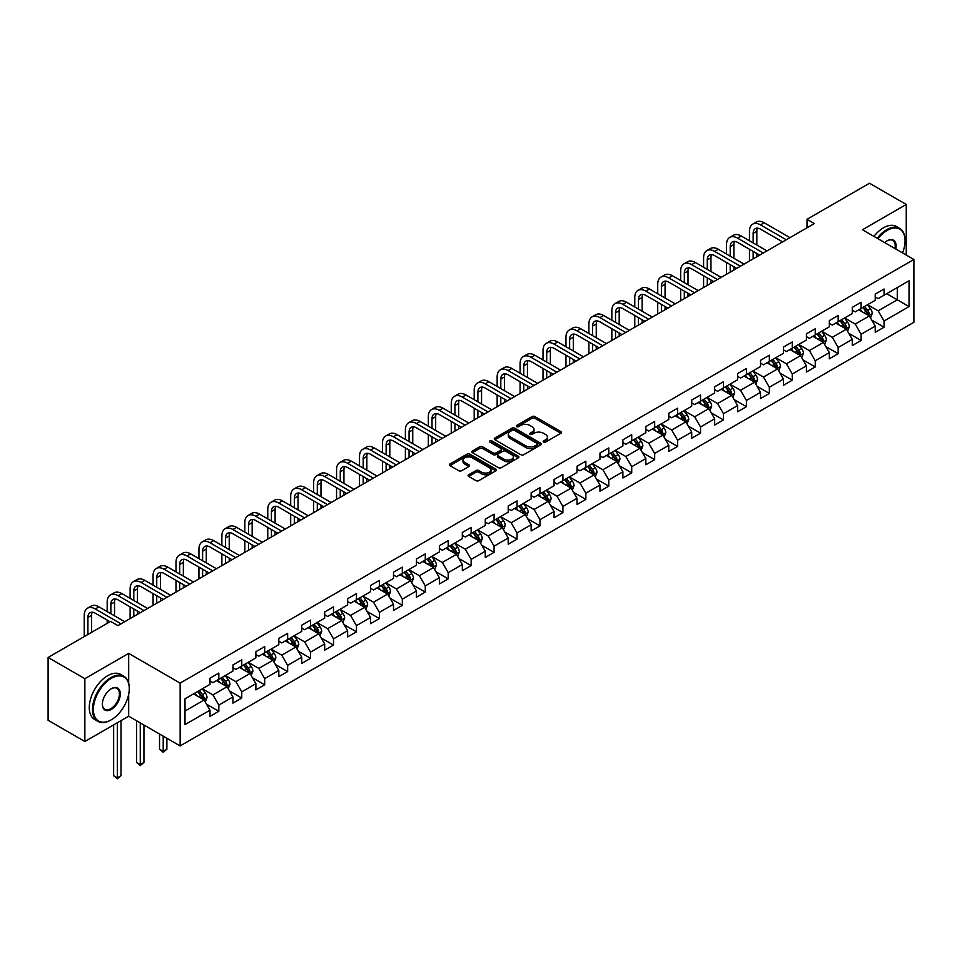 <?xml version="1.0" encoding="UTF-8"?>
<svg xmlns="http://www.w3.org/2000/svg" width="962" height="962" viewBox="0 0 962 962"><rect width="100%" height="100%" fill="white"/><g stroke="black" fill="none" stroke-linecap="round" stroke-linejoin="round"><path stroke-width="1.44" d="M543.53 442.111A1.431 0.83 0 0 0 545.55 442.111L560.894 433.249A2.044 1.178 0 0 0 561.495 432.419A2.044 1.178 0 0 0 560.894 431.589L534.908 416.582A2.044 1.178 0 0 0 532.022 416.582L516.69 425.445A1.431 0.83 0 0 0 516.269 426.022A1.431 0.83 0 0 0 516.69 426.611A1.431 0.83 0 0 0 518.71 426.611L520.695 425.457A6.53 3.776 0 0 1 529.93 425.457L532.094 426.707A6.53 3.776 0 0 1 534.006 429.377A6.53 3.776 0 0 1 532.094 432.046L530.11 433.189A1.431 0.83 0 0 0 529.689 433.778A1.431 0.83 0 0 0 530.11 434.355A1.431 0.83 0 0 0 532.13 434.355L534.114 433.213A6.53 3.776 0 0 1 543.35 433.213L545.514 434.463A6.53 3.776 0 0 1 547.438 437.133A6.53 3.776 0 0 1 545.514 439.79L543.53 440.945A1.431 0.83 0 0 0 543.121 441.522A1.431 0.83 0 0 0 543.53 442.111L543.53 440.945M468.662 474.747A2.044 1.178 0 0 0 468.061 475.589A2.044 1.178 0 0 0 468.662 476.418L475.95 480.627A2.044 1.178 0 0 0 478.835 480.627L495.875 470.791A2.044 1.178 0 0 0 496.464 469.961A2.044 1.178 0 0 0 495.875 469.131L469.889 454.124A2.044 1.178 0 0 0 467.003 454.124L449.975 463.961A2.044 1.178 0 0 0 449.374 464.79A2.044 1.178 0 0 0 449.975 465.632L458.778 470.707A2.044 1.178 0 0 0 461.664 470.707L468.951 466.498A2.044 1.178 0 0 0 469.552 465.668A2.044 1.178 0 0 0 468.951 464.838L464.586 462.313A5.459 3.151 0 0 1 462.987 460.089A5.459 3.151 0 0 1 466.354 457.178A5.459 3.151 0 0 1 472.306 457.852L489.405 467.736A5.459 3.151 0 0 1 491.005 469.961A5.459 3.151 0 0 1 487.638 472.871A5.459 3.151 0 0 1 481.685 472.186L478.835 470.538A2.044 1.178 0 0 0 475.95 470.538L468.662 474.747L468.662 476.418L475.95 472.246L475.95 470.538M128.68 653.39L84.86 678.691L48.1 657.467L48.1 720.285L84.86 741.51L128.68 716.209L180.147 745.923L180.147 683.104L128.68 653.39L128.68 683.212M906.252 255.062L906.252 204.461L862.433 229.762L913.9 259.475L180.147 683.104M906.252 204.461L869.492 183.237L806.998 219.312L806.998 227.802M48.1 657.467L110.594 621.38L117.941 625.625L814.345 223.557L806.998 219.312M520.839 454.713A2.044 1.178 0 0 0 523.725 454.713L540.752 444.877A2.044 1.178 0 0 0 541.353 444.047A2.044 1.178 0 0 0 540.752 443.205L514.778 428.21A2.044 1.178 0 0 0 511.892 428.21L494.853 438.047A2.044 1.178 0 0 0 494.264 438.876A2.044 1.178 0 0 0 494.853 439.706L520.839 454.713M490.452 442.412A1.431 0.83 0 0 1 491.895 442.616L491.895 440.921L518.314 456.168A2.044 1.178 0 0 1 518.915 456.998A2.044 1.178 0 0 1 518.314 457.84L501.286 467.664A2.044 1.178 0 0 1 498.4 467.664L472.414 452.669L472.414 450.998A2.044 1.178 0 0 0 471.813 451.839A2.044 1.178 0 0 0 472.414 452.669M472.414 450.998L479.701 446.789A2.044 1.178 0 0 1 482.587 446.789L493.121 452.874A2.044 1.178 0 0 0 496.019 452.874L500.853 450.084A2.044 1.178 0 0 0 501.442 449.254A2.044 1.178 0 0 0 500.853 448.424L489.874 442.087A1.431 0.83 0 0 1 489.466 441.498A1.431 0.83 0 0 1 490.343 440.74A1.431 0.83 0 0 1 491.895 440.921M180.147 745.923L913.9 322.294L913.9 259.475M206.541 704.196L218.819 711.291L218.819 705.086L232.936 696.945L232.936 703.138L241.763 698.039L241.763 691.846L255.88 683.693L255.88 689.898L264.694 684.8L264.694 678.607L278.812 670.454L278.812 676.647L287.638 671.56L287.638 665.355L301.755 657.214L301.755 663.407L310.57 658.309L310.57 652.116L324.687 643.963L324.687 650.168L333.513 645.069L333.513 638.876L347.631 630.723L347.631 636.916L356.457 631.83L356.457 625.625L370.574 617.472L370.574 623.677L379.389 618.578L379.389 612.385L393.506 604.232L393.506 610.437L402.332 605.338L402.332 599.146L416.45 590.993L416.45 597.186L425.264 592.099L425.264 585.894L439.381 577.741L439.381 583.946L448.208 578.847L448.208 572.655L462.325 564.502L462.325 570.694L471.152 565.608L471.152 559.403L485.269 551.262L485.269 557.455L494.083 552.368L494.083 546.163L508.201 538.011L508.201 544.215L517.027 539.117L517.027 532.924L531.144 524.771L531.144 530.964L539.971 525.877L539.971 519.672L554.076 511.531L554.076 517.724L562.902 512.626L562.902 506.433L577.02 498.28L577.02 504.485L585.846 499.386L585.846 493.193L599.963 485.04L599.963 491.233L608.778 486.147L608.778 479.942L622.895 471.801L622.895 477.994L631.721 472.895L631.721 466.702L645.839 458.549L645.839 464.754L654.665 459.656L654.665 453.463L668.77 445.31L668.77 451.503L677.597 446.416L677.597 440.211L691.714 432.07L691.714 438.263L700.54 433.165L700.54 426.972L714.658 418.819L714.658 425.024L723.472 419.925L723.472 413.732L737.589 405.579L737.589 411.772L746.416 406.685L746.416 400.481L760.533 392.34L760.533 398.533L769.359 393.434L769.359 387.241L783.477 379.088L783.477 385.293L792.291 380.194L792.291 374.002L806.409 365.849L806.409 372.041L815.235 366.955L815.235 360.75L829.352 352.609L829.352 358.802L838.167 353.703L838.167 347.51L852.284 339.358L852.284 345.562L861.11 340.464L861.11 334.271L875.228 326.118L875.228 332.311L884.054 327.224L884.054 321.019L909.042 306.589L909.042 280.784L897.281 287.578L897.281 299.795L909.042 306.589M218.819 711.291L209.993 716.377L209.993 710.184L185.005 724.614L185.005 698.809L209.993 684.379L209.993 678.174L218.819 673.087L218.819 679.28L232.936 671.127L232.936 664.934L241.763 659.836L241.763 666.041L255.88 657.888L255.88 651.695L264.694 646.596L264.694 652.789L278.812 644.648L278.812 638.443L287.638 633.357L287.638 639.55L301.755 631.397L301.755 625.204L310.57 620.105L310.57 626.31L324.687 618.157L324.687 611.964L333.513 606.866L333.513 613.059L347.631 604.918L347.631 598.713L356.457 593.626L356.457 599.819L370.574 591.666L370.574 585.473L379.389 580.375L379.389 586.579L393.506 578.427L393.506 572.234L402.332 567.135L402.332 573.328L416.45 565.187L416.45 558.982L425.264 553.896L425.264 560.088L439.381 551.935L439.381 545.743L448.208 540.644L448.208 546.849L462.325 538.696L462.325 532.491L471.152 527.404L471.152 533.597L485.269 525.444L485.269 519.252L494.083 514.165L494.083 520.358L508.201 512.205L508.201 506.012L517.027 500.913L517.027 507.118L531.144 498.965L531.144 492.76L539.971 487.674L539.971 493.867L554.076 485.714L554.076 479.521L562.902 474.422L562.902 480.627L577.02 472.474L577.02 466.281L585.846 461.183L585.846 467.388L599.963 459.235L599.963 453.03L608.778 447.943L608.778 454.136L622.895 445.983L622.895 439.79L631.721 434.692L631.721 440.897L645.839 432.744L645.839 426.551L654.665 421.452L654.665 427.645L668.77 419.504L668.77 413.299L677.597 408.213L677.597 414.406L691.714 406.253L691.714 400.06L700.54 394.961L700.54 401.166L714.658 393.013L714.658 386.82L723.472 381.722L723.472 387.914L737.589 379.774L737.589 373.569L746.416 368.482L746.416 374.675L760.533 366.522L760.533 360.329L769.359 355.231L769.359 361.435L783.477 353.282L783.477 347.09L792.291 341.991L792.291 348.184L806.409 340.043L806.409 333.838L815.235 328.751L815.235 334.944L829.352 326.791L829.352 320.599L838.167 315.5L838.167 321.705L852.284 313.552L852.284 307.359L861.11 302.26L861.11 308.453L875.228 300.312L875.228 294.107L884.054 289.021L884.054 295.214L909.042 280.784M216.462 680.639L227.056 686.748L212.939 694.901L202.345 688.792M209.993 680.976L212.939 682.671L218.819 679.28M212.939 694.901L218.819 705.086M227.056 686.748L232.936 696.945M239.406 667.4L249.988 673.508L235.87 681.661L225.288 675.54M232.936 667.736L235.87 669.432L241.763 666.041M235.87 681.661L241.763 691.846M249.988 673.508L255.88 683.693M262.349 654.148L272.931 660.269L258.814 668.41L248.232 662.301M255.88 654.497L258.814 656.192L264.694 652.789M258.814 668.41L264.694 678.607M272.931 660.269L278.812 670.454M285.281 640.908L295.875 647.017L281.758 655.17L271.164 649.061M278.812 641.245L281.758 642.941L287.638 639.55M281.758 655.17L287.638 665.355M295.875 647.017L301.755 657.214M308.225 627.669L318.807 633.778L304.689 641.931L294.107 635.81M301.755 628.006L304.689 629.701L310.57 626.31M304.689 641.931L310.57 652.116M318.807 633.778L324.687 643.963M331.156 614.417L341.75 620.538L327.633 628.679L317.039 622.57M324.687 614.766L327.633 616.462L333.513 613.059M327.633 628.679L333.513 638.876M341.75 620.538L347.631 630.723M354.1 601.178L364.682 607.287L350.577 615.439L339.983 609.331M347.631 601.515L350.577 603.21L356.457 599.819M350.577 615.439L356.457 625.625M364.682 607.287L370.574 617.472M377.044 587.938L387.626 594.047L373.509 602.2L362.927 596.079M370.574 588.275L373.509 589.971L379.389 586.579M373.509 602.2L379.389 612.385M387.626 594.047L393.506 604.232M399.976 574.687L410.57 580.808L396.452 588.948L385.858 582.84M393.506 575.023L396.452 576.731L402.332 573.328M396.452 588.948L402.332 599.146M410.57 580.808L416.45 590.993M422.919 561.447L433.501 567.556L419.384 575.709L408.802 569.6M416.45 561.784L419.384 563.479L425.264 560.088M419.384 575.709L425.264 585.894M433.501 567.556L439.381 577.741M445.851 548.208L456.445 554.316L442.328 562.469L431.746 556.349M439.381 548.544L442.328 550.24L448.208 546.849M442.328 562.469L448.208 572.655M456.445 554.316L462.325 564.502M468.795 534.956L479.377 541.077L465.271 549.218L454.677 543.109M462.325 535.293L465.271 537L471.152 533.597M465.271 549.218L471.152 559.403M479.377 541.077L485.269 551.262M491.738 521.717L502.32 527.825L488.203 535.978L477.621 529.87M485.269 522.053L488.203 523.749L494.083 520.358M488.203 535.978L494.083 546.163M502.32 527.825L508.201 538.011M514.67 508.477L525.264 514.586L511.147 522.739L500.553 516.618M508.201 508.814L511.147 510.509L517.027 507.118M511.147 522.739L517.027 532.924M525.264 514.586L531.144 524.771M537.614 495.226L548.196 501.334L534.078 509.487L523.496 503.379M531.144 495.562L534.078 497.27L539.971 493.867M534.078 509.487L539.971 519.672M548.196 501.334L554.076 511.531M560.545 481.986L571.139 488.095L557.022 496.248L546.44 490.139M554.076 482.323L557.022 484.018L562.902 480.627M557.022 496.248L562.902 506.433M571.139 488.095L577.02 498.28M583.489 468.734L594.083 474.855L579.966 483.008L569.372 476.887M577.02 469.083L579.966 470.779L585.846 467.388M579.966 483.008L585.846 493.193M594.083 474.855L599.963 485.04M606.433 455.495L617.015 461.604L602.897 469.757L592.315 463.648M599.963 455.832L602.897 457.539L608.778 454.136M602.897 469.757L608.778 479.942M617.015 461.604L622.895 471.801M629.364 442.255L639.958 448.364L625.841 456.517L615.247 450.408M622.895 442.592L625.841 444.288L631.721 440.897M625.841 456.517L631.721 466.702M639.958 448.364L645.839 458.549M652.308 429.004L662.89 435.125L648.773 443.278L638.191 437.157M645.839 429.353L648.773 431.048L654.665 427.645M648.773 443.278L654.665 453.463M662.89 435.125L668.77 445.31M675.252 415.764L685.834 421.873L671.716 430.026L661.134 423.917M668.77 416.101L671.716 417.809L677.597 414.406M671.716 430.026L677.597 440.211M685.834 421.873L691.714 432.07M698.184 402.525L708.778 408.634L694.66 416.786L684.066 410.666M691.714 402.862L694.66 404.557L700.54 401.166M694.66 416.786L700.54 426.972M708.778 408.634L714.658 418.819M721.127 389.273L731.709 395.394L717.592 403.535L707.01 397.426M714.658 389.622L717.592 391.318L723.472 387.914M717.592 403.535L723.472 413.732M731.709 395.394L737.589 405.579M744.059 376.034L754.653 382.142L740.536 390.295L729.942 384.187M737.589 376.37L740.536 378.066L746.416 374.675M740.536 390.295L746.416 400.481M754.653 382.142L760.533 392.34M767.003 362.794L777.585 368.903L763.467 377.056L752.885 370.935M760.533 363.131L763.467 364.826L769.359 361.435M763.467 377.056L769.359 387.241M777.585 368.903L783.477 379.088M789.946 349.543L800.528 355.663L786.411 363.804L775.829 357.696M783.477 349.891L786.411 351.587L792.291 348.184M786.411 363.804L792.291 374.002M800.528 355.663L806.409 365.849M812.878 336.303L823.472 342.412L809.355 350.565L798.761 344.456M806.409 336.64L809.355 338.335L815.235 334.944M809.355 350.565L815.235 360.75M823.472 342.412L829.352 352.609M835.822 323.064L846.404 329.172L832.286 337.325L821.704 331.205M829.352 323.4L832.286 325.096L838.167 321.705M832.286 337.325L838.167 347.51M846.404 329.172L852.284 339.358M858.753 309.812L869.347 315.933L855.23 324.074L844.636 317.965M852.284 310.161L855.23 311.856L861.11 308.453M855.23 324.074L861.11 334.271M869.347 315.933L875.228 326.118M886.699 293.687L897.281 299.795L878.174 310.834L867.58 304.726M875.228 296.909L878.174 298.605L884.054 295.214M878.174 310.834L884.054 321.019M84.86 678.691L84.86 741.51M185.005 711.038L204.112 699.999L193.53 693.879M204.112 699.999L209.993 710.184M871.776 320.13L884.054 327.224M848.833 333.369L861.11 340.464M825.889 346.621L838.167 353.703M802.957 359.86L815.235 366.955M780.014 373.112L792.291 380.194M757.082 386.351L769.359 393.434M734.138 399.591L746.416 406.685M711.195 412.842L723.472 419.925M688.263 426.082L700.54 433.165M665.319 439.321L677.597 446.416M642.388 452.573L654.665 459.656M619.444 465.812L631.721 472.895M596.5 479.052L608.778 486.147M573.568 492.303L585.846 499.386M550.625 505.543L562.902 512.626M527.681 518.783L539.971 525.877M504.749 532.034L517.027 539.117M481.806 545.274L494.083 552.368M458.874 558.513L471.152 565.608M435.93 571.765L448.208 578.847M412.987 585.004L425.264 592.099M390.055 598.244L402.332 605.338M367.111 611.495L379.389 618.578M344.18 624.735L356.457 631.83M321.236 637.974L333.513 645.069M298.292 651.226L310.57 658.309M275.36 664.465L287.638 671.56M252.417 677.717L264.694 684.8M229.485 690.957L241.763 698.039M128.68 716.209L128.68 694.299M544.107 442.304L545.514 441.498A6.53 3.776 0 0 0 547.438 438.828L547.438 437.133M534.006 429.377L534.006 431.072A6.53 3.776 0 0 1 532.094 433.742L530.687 434.559M560.87 433.273L534.908 418.29A2.044 1.178 0 0 0 532.022 418.29L517.255 426.815M540.728 444.889L514.778 429.906A2.044 1.178 0 0 0 511.892 429.906L494.889 439.73M537.145 444.624A1.431 0.83 0 0 0 537.566 444.047A1.431 0.83 0 0 0 537.145 443.458L514.345 430.291A1.431 0.83 0 0 0 512.325 430.291L510.233 431.505A6.53 3.776 0 0 0 508.321 434.175A6.53 3.776 0 0 0 510.233 436.832L525.817 445.839A6.53 3.776 0 0 0 535.052 445.839L537.145 444.624L537.145 446.332A1.431 0.83 0 0 0 537.566 445.743L537.566 444.047M508.321 434.175L508.321 435.87A6.53 3.776 0 0 0 510.233 438.54L510.233 436.832M537.145 446.332L535.052 447.534A6.53 3.776 0 0 1 525.817 447.534L510.233 438.54M472.438 452.681L479.701 448.496L479.701 446.789M501.442 449.254L501.442 450.95A2.044 1.178 0 0 1 500.853 451.779L496.019 454.581A2.044 1.178 0 0 1 493.121 454.581L482.587 448.496A2.044 1.178 0 0 0 479.701 448.496M491.895 442.616L518.29 457.852M504.064 459.187A5.459 3.151 0 0 0 510.016 459.872A5.459 3.151 0 0 0 513.383 456.962A5.459 3.151 0 0 0 511.784 454.737L505.759 451.25A2.044 1.178 0 0 0 502.873 451.25L498.039 454.04A2.044 1.178 0 0 0 497.438 454.882A2.044 1.178 0 0 0 498.039 455.711L504.064 459.187L504.064 460.882A5.459 3.151 0 0 0 510.016 461.568A5.459 3.151 0 0 0 513.383 458.658L513.383 456.962M497.438 454.882L497.438 456.577A2.044 1.178 0 0 0 498.039 457.407L498.039 455.711M504.064 460.882L498.039 457.407M491.005 469.961L491.005 471.657A5.459 3.151 0 0 1 487.638 474.567A5.459 3.151 0 0 1 481.685 473.893L478.835 472.246A2.044 1.178 0 0 0 475.95 472.246M462.987 460.089L462.987 461.784A5.459 3.151 0 0 0 464.586 464.009L464.586 462.313M468.927 466.522L464.586 464.009M495.839 470.815L469.889 455.832A2.044 1.178 0 0 0 467.003 455.832L450 465.644M870.502 317.941L872.257 313.54A5.507 3.187 -120 0 0 870.502 308.838L867.459 304.786M862.168 311.784L860.112 309.03M862.902 307.419L865.944 311.472A5.507 3.187 60 0 1 867.52 314.79L869.287 313.768A5.507 3.187 -120 0 0 867.7 310.449L864.67 306.409M863.287 307.203L866.654 311.7A2.802 1.623 60 0 1 867.171 312.542L869.287 313.768M749.47 240.777L749.47 231.265A15.596 9.007 60 0 1 752.705 224.134L756.385 222.006A15.596 9.007 60 0 1 764.177 222.775L789.946 237.65M752.705 224.134A15.596 9.007 60 0 1 760.497 224.904L786.267 239.778M782.587 241.895L760.497 229.148A10.402 6 -120 0 0 755.302 228.631A10.402 6 -120 0 0 753.15 233.393L753.15 242.905M757.479 228.15A10.402 6 -120 0 0 756.829 231.265L756.829 245.021M753.15 251.395L753.15 258.898M756.829 253.511L756.829 256.77M749.47 261.015L749.47 249.266M902.524 252.91A25.373 14.646 120 0 0 905.074 240.801A25.373 14.646 120 0 0 887.132 230.435A25.373 14.646 120 0 0 877.921 238.696M877.164 238.263A25.998 15.007 -60 0 1 886.699 229.677A25.998 15.007 -60 0 1 899.698 228.391A25.998 15.007 -60 0 1 905.074 240.284A25.998 15.007 -60 0 1 905.074 240.548M884.691 242.604A12.686 7.323 -60 0 1 887.132 240.801L887.132 240.801A12.686 7.323 -60 0 1 895.766 249.002M873.929 236.387A25.998 15.007 -60 0 1 883.465 227.802A25.998 15.007 -60 0 1 896.464 226.515L899.698 228.391M894.961 248.545A12.061 6.962 120 0 0 892.724 240.452A12.061 6.962 120 0 0 886.916 240.933M110.883 720.033L111.327 719.78A25.373 14.646 120 0 0 129.269 688.708A25.373 14.646 120 0 0 111.327 678.342A25.373 14.646 120 0 0 93.386 709.415A25.373 14.646 120 0 0 111.327 719.78L110.883 720.033A25.998 15.007 -60 0 1 97.896 721.32A25.998 15.007 -60 0 1 93.903 700.492A25.998 15.007 -60 0 1 110.883 677.585A25.998 15.007 -60 0 1 123.882 676.298A25.998 15.007 -60 0 1 129.269 688.191A25.998 15.007 -60 0 1 129.269 688.455M111.327 709.415A12.686 7.323 -60 0 1 102.357 704.244A12.686 7.323 -60 0 1 111.327 688.708L111.327 688.708A12.686 7.323 -60 0 1 120.298 693.879A12.686 7.323 -60 0 1 111.327 709.415M102.357 703.98A12.061 6.962 120 0 0 104.858 709.259A12.061 6.962 120 0 0 110.883 708.657A12.061 6.962 120 0 0 118.771 698.027A12.061 6.962 120 0 0 116.919 688.359A12.061 6.962 120 0 0 111.111 688.84M97.896 721.32L94.661 719.456A25.998 15.007 -60 0 1 90.668 698.616A25.998 15.007 -60 0 1 107.648 675.721A25.998 15.007 -60 0 1 120.647 674.422L123.882 676.298M847.57 331.181L849.314 326.779A5.507 3.187 -120 0 0 847.558 322.09L844.528 318.037M839.237 325.036L837.168 322.282M839.97 320.671L843.001 324.711A5.507 3.187 60 0 1 844.576 328.03L846.344 327.008A5.507 3.187 -120 0 0 844.768 323.701L841.726 319.649M840.355 320.442L843.722 324.94A2.802 1.623 60 0 1 844.227 325.793L846.344 327.008M824.626 344.432L826.382 340.019A5.507 3.187 -120 0 0 824.614 335.329L821.584 331.277M816.293 338.275L814.237 335.522M817.027 333.91L820.057 337.963A5.507 3.187 60 0 1 821.644 341.269L823.4 340.259A5.507 3.187 -120 0 0 821.825 336.94L818.794 332.888M817.411 333.682L820.778 338.179A2.802 1.623 60 0 1 821.283 339.033L823.4 340.259M726.538 254.028L726.538 244.516A15.596 9.007 60 0 1 729.761 237.373L733.441 235.257A15.596 9.007 60 0 1 741.245 236.027L767.003 250.902M729.761 237.373A15.596 9.007 60 0 1 737.565 238.143L763.323 253.018M759.655 255.146L737.565 242.388A10.402 6 -120 0 0 732.371 241.871A10.402 6 -120 0 0 730.206 246.633L730.206 256.145M734.535 241.402A10.402 6 -120 0 0 733.886 244.516L733.886 258.273M730.206 264.634L730.206 272.138M733.886 266.751L733.886 270.021M726.538 274.266L726.538 262.518M703.595 267.268L703.595 257.756A15.596 9.007 60 0 1 706.829 250.613L710.497 248.497A15.596 9.007 60 0 1 718.301 249.266L744.059 264.141M706.829 250.613A15.596 9.007 60 0 1 714.622 251.395L740.391 266.27M736.712 268.386L714.622 255.639A10.402 6 -120 0 0 709.427 255.122A10.402 6 -120 0 0 707.274 259.884L707.274 269.384M711.603 254.641A10.402 6 -120 0 0 710.954 257.756L710.954 271.512M707.274 277.874L707.274 285.377M710.954 280.002L710.954 283.261M703.595 287.506L703.595 275.757M801.695 357.672L803.438 353.27A5.507 3.187 -120 0 0 801.683 348.569L798.64 344.516M793.349 351.515L791.293 348.761M794.083 347.15L797.125 351.202A5.507 3.187 60 0 1 798.701 354.521L800.468 353.499A5.507 3.187 -120 0 0 798.881 350.18L795.851 346.14M794.468 346.933L797.835 351.431A2.802 1.623 60 0 1 798.352 352.284L800.468 353.499M778.751 370.911L780.495 366.51A5.507 3.187 -120 0 0 778.739 361.82L775.709 357.768M770.418 364.766L768.349 362.013M771.151 360.401L774.182 364.454A5.507 3.187 60 0 1 775.757 367.761L777.524 366.738A5.507 3.187 -120 0 0 775.949 363.432L772.919 359.379M771.536 360.173L774.903 364.67A2.802 1.623 60 0 1 775.408 365.524L777.524 366.738M755.807 384.163L757.563 379.749A5.507 3.187 -120 0 0 755.807 375.06L752.765 371.007M747.474 378.006L745.418 375.252M748.208 373.641L751.25 377.693A5.507 3.187 60 0 1 752.825 381.012L754.581 379.99A5.507 3.187 -120 0 0 753.005 376.671L749.975 372.619M748.592 373.424L751.959 377.91A2.802 1.623 60 0 1 752.476 378.763L754.581 379.99M680.663 280.507L680.663 271.007A15.596 9.007 60 0 1 683.886 263.865L687.565 261.736A15.596 9.007 60 0 1 695.358 262.506L721.127 277.381M683.886 263.865A15.596 9.007 60 0 1 691.69 264.634L717.448 279.509M713.768 281.625L691.69 268.879A10.402 6 -120 0 0 686.483 268.362A10.402 6 -120 0 0 684.331 273.124L684.331 282.636M688.66 267.881A10.402 6 -120 0 0 688.01 271.007L688.01 284.752M684.331 291.125L684.331 298.629M688.01 293.242L688.01 296.5M680.663 300.745L680.663 288.997M657.719 293.759L657.719 284.247A15.596 9.007 60 0 1 660.954 277.104L664.622 274.988A15.596 9.007 60 0 1 672.426 275.757L698.184 290.632M660.954 277.104A15.596 9.007 60 0 1 668.746 277.874L694.504 292.749M690.836 294.877L668.746 282.119A10.402 6 -120 0 0 663.552 281.613A10.402 6 -120 0 0 661.399 286.363L661.399 295.875M665.716 281.132A10.402 6 -120 0 0 665.067 284.247L665.067 298.004M661.399 304.365L661.399 311.868M665.067 306.493L665.067 309.752M657.719 313.997L657.719 302.248M634.776 306.998L634.776 297.486A15.596 9.007 60 0 1 638.01 290.344L641.69 288.227A15.596 9.007 60 0 1 649.482 288.997L675.252 303.872M638.01 290.344A15.596 9.007 60 0 1 645.803 291.125L671.572 306M667.893 308.117L645.803 295.37A10.402 6 -120 0 0 640.608 294.853A10.402 6 -120 0 0 638.455 299.615L638.455 309.115M642.784 294.372A10.402 6 -120 0 0 642.135 297.486L642.135 311.243M638.455 317.604L638.455 325.108M642.135 319.733L642.135 322.991M634.776 327.236L634.776 315.488M611.844 320.238L611.844 310.738A15.596 9.007 60 0 1 615.067 303.595L618.746 301.467A15.596 9.007 60 0 1 626.551 302.248L652.308 317.111M615.067 303.595A15.596 9.007 60 0 1 622.871 304.365L648.628 319.24M644.949 321.356L622.871 308.61A10.402 6 -120 0 0 617.664 308.093A10.402 6 -120 0 0 615.512 312.854L615.512 322.366M619.841 307.612A10.402 6 -120 0 0 619.191 310.738L619.191 324.483M615.512 330.856L615.512 338.359M619.191 332.972L619.191 336.231M611.844 340.476L611.844 328.727M588.9 333.489L588.9 323.978A15.596 9.007 60 0 1 592.135 316.835L595.803 314.718A15.596 9.007 60 0 1 603.607 315.488L629.364 330.363M592.135 316.835A15.596 9.007 60 0 1 599.927 317.604L625.697 332.479M622.017 334.608L599.927 321.849A10.402 6 -120 0 0 594.732 321.344A10.402 6 -120 0 0 592.58 326.094L592.58 335.606M596.909 320.863A10.402 6 -120 0 0 596.26 323.978L596.26 337.734M592.58 344.095L592.58 351.599M596.26 346.224L596.26 349.483M588.9 353.727L588.9 341.979M565.957 346.729L565.957 337.217A15.596 9.007 60 0 1 569.191 330.074L572.871 327.958A15.596 9.007 60 0 1 580.663 328.727L606.433 343.602M569.191 330.074A15.596 9.007 60 0 1 576.996 330.856L602.753 345.731M599.073 347.847L576.996 335.101A10.402 6 -120 0 0 571.789 334.584A10.402 6 -120 0 0 569.636 339.345L569.636 348.845M573.965 334.103A10.402 6 -120 0 0 573.316 337.217L573.316 350.974M569.636 357.335L569.636 364.851M573.316 359.463L573.316 362.722M565.957 366.967L565.957 355.218M543.025 359.968L543.025 350.469A15.596 9.007 60 0 1 546.26 343.326L549.927 341.197A15.596 9.007 60 0 1 557.732 341.979L583.489 356.842M546.26 343.326A15.596 9.007 60 0 1 554.052 344.095L579.809 358.97M576.142 361.087L554.052 348.34A10.402 6 -120 0 0 548.857 347.823A10.402 6 -120 0 0 546.705 352.585L546.705 362.097M551.022 347.342A10.402 6 -120 0 0 550.372 350.469L550.372 364.213M546.705 370.586L546.705 378.09M550.372 372.703L550.372 375.962M543.025 380.206L543.025 368.458M520.081 373.22L520.081 363.708A15.596 9.007 60 0 1 523.316 356.565L526.996 354.449A15.596 9.007 60 0 1 534.788 355.218L560.545 370.093M523.316 356.565A15.596 9.007 60 0 1 531.108 357.335L556.878 372.21M553.198 374.338L531.108 361.58A10.402 6 -120 0 0 525.913 361.075A10.402 6 -120 0 0 523.761 365.825L523.761 375.336M528.09 360.594A10.402 6 -120 0 0 527.441 363.708L527.441 377.465M523.761 383.826L523.761 391.33M527.441 385.954L527.441 389.213M520.081 393.458L520.081 381.71M497.15 386.459L497.15 376.948A15.596 9.007 60 0 1 500.372 369.817L504.052 367.688A15.596 9.007 60 0 1 511.844 368.458L537.614 383.333M500.372 369.817A15.596 9.007 60 0 1 508.176 370.586L533.934 385.461M530.254 387.578L508.176 374.831A10.402 6 -120 0 0 502.97 374.314A10.402 6 -120 0 0 500.817 379.076L500.817 388.576M505.146 373.833A10.402 6 -120 0 0 504.497 376.948L504.497 390.704M500.817 397.065L500.817 404.581M504.497 399.194L504.497 402.453M497.15 406.698L497.15 394.949M474.206 399.699L474.206 390.199A15.596 9.007 60 0 1 477.441 383.056L481.108 380.928A15.596 9.007 60 0 1 488.912 381.71L514.67 396.584M477.441 383.056A15.596 9.007 60 0 1 485.233 383.826L511.002 398.701M507.323 400.829L485.233 388.071A10.402 6 -120 0 0 480.038 387.554A10.402 6 -120 0 0 477.886 392.316L477.886 401.827M482.215 387.073A10.402 6 -120 0 0 481.553 390.199L481.553 403.944M477.886 410.317L477.886 417.821M481.553 412.433L481.553 415.692M474.206 419.937L474.206 408.189M451.262 412.951L451.262 403.439A15.596 9.007 60 0 1 454.497 396.296L458.177 394.179A15.596 9.007 60 0 1 465.969 394.949L491.738 409.824M454.497 396.296A15.596 9.007 60 0 1 462.301 397.065L488.059 411.94M484.379 414.069L462.301 401.31A10.402 6 -120 0 0 457.094 400.805A10.402 6 -120 0 0 454.942 405.555L454.942 415.067M459.271 400.324A10.402 6 -120 0 0 458.621 403.439L458.621 417.195M454.942 423.557L454.942 431.06M458.621 425.685L458.621 428.944M451.262 433.189L451.262 421.44M428.33 426.19L428.33 416.678A15.596 9.007 60 0 1 431.553 409.547L435.233 407.419A15.596 9.007 60 0 1 443.037 408.189L468.795 423.064M431.553 409.547A15.596 9.007 60 0 1 439.357 410.317L465.115 425.192M461.447 427.308L439.357 414.562A10.402 6 -120 0 0 434.163 414.045A10.402 6 -120 0 0 432.01 418.807L432.01 428.318M436.327 413.564A10.402 6 -120 0 0 435.678 416.678L435.678 430.435M432.01 436.808L432.01 444.312M435.678 438.925L435.678 442.183M428.33 446.428L428.33 434.68M405.387 439.43L405.387 429.93A15.596 9.007 60 0 1 408.622 422.787L412.301 420.659A15.596 9.007 60 0 1 420.093 421.44L445.851 436.315M408.622 422.787A15.596 9.007 60 0 1 416.414 423.557L442.183 438.431M438.504 440.56L416.414 427.801A10.402 6 -120 0 0 411.219 427.284A10.402 6 -120 0 0 409.066 432.046L409.066 441.558M413.395 426.803A10.402 6 -120 0 0 412.746 429.93L412.746 443.674M409.066 450.048L409.066 457.551M412.746 452.164L412.746 455.423M405.387 459.668L405.387 447.919M382.455 452.681L382.455 443.169A15.596 9.007 60 0 1 385.678 436.026L389.357 433.91A15.596 9.007 60 0 1 397.15 434.68L422.919 449.555M385.678 436.026A15.596 9.007 60 0 1 393.482 436.808L419.24 451.671M415.56 453.799L393.482 441.053A10.402 6 -120 0 0 388.275 440.536A10.402 6 -120 0 0 386.123 445.298L386.123 454.798M390.452 440.055A10.402 6 -120 0 0 389.802 443.169L389.802 456.926M386.123 463.287L386.123 470.791M389.802 465.416L389.802 468.674M382.455 472.919L382.455 461.171M359.511 465.921L359.511 456.409A15.596 9.007 60 0 1 362.746 449.278L366.414 447.15A15.596 9.007 60 0 1 374.218 447.919L399.976 462.794M362.746 449.278A15.596 9.007 60 0 1 370.538 450.048L396.308 464.923M392.628 467.039L370.538 454.292A10.402 6 -120 0 0 365.344 453.775A10.402 6 -120 0 0 363.191 458.537L363.191 468.049M367.52 453.294A10.402 6 -120 0 0 366.859 456.409L366.859 470.165M363.191 476.539L363.191 484.042M366.859 478.655L366.859 481.914M359.511 486.159L359.511 474.41M336.568 479.16L336.568 469.66A15.596 9.007 60 0 1 339.802 462.518L343.482 460.389A15.596 9.007 60 0 1 351.274 461.171L377.044 476.046M339.802 462.518A15.596 9.007 60 0 1 347.607 463.287L373.364 478.162M369.685 480.291L347.607 467.532A10.402 6 -120 0 0 342.4 467.015A10.402 6 -120 0 0 340.247 471.777L340.247 481.289M344.576 466.546A10.402 6 -120 0 0 343.927 469.66L343.927 483.405M340.247 489.778L340.247 497.282M343.927 491.895L343.927 495.153M336.568 499.398L336.568 487.65M313.636 492.412L313.636 482.9A15.596 9.007 60 0 1 316.859 475.757L320.538 473.641A15.596 9.007 60 0 1 328.343 474.41L354.1 489.285M316.859 475.757A15.596 9.007 60 0 1 324.663 476.539L350.421 491.402M346.753 493.53L324.663 480.784A10.402 6 -120 0 0 319.468 480.266A10.402 6 -120 0 0 317.304 485.028L317.304 494.528M321.633 479.785A10.402 6 -120 0 0 320.983 482.9L320.983 496.657M317.304 503.018L317.304 510.521M320.983 505.146L320.983 508.405M313.636 512.65L313.636 500.901M290.692 505.651L290.692 496.139A15.596 9.007 60 0 1 293.927 489.009L297.607 486.88A15.596 9.007 60 0 1 305.399 487.65L331.156 502.525M293.927 489.009A15.596 9.007 60 0 1 301.719 489.778L327.489 504.653M323.809 506.77L301.719 494.023A10.402 6 -120 0 0 296.524 493.506A10.402 6 -120 0 0 294.372 498.268L294.372 507.78M298.701 493.025A10.402 6 -120 0 0 298.052 496.139L298.052 509.896M294.372 516.269L294.372 523.773M298.052 518.386L298.052 521.644M290.692 525.889L290.692 514.141M267.761 518.891L267.761 509.391A15.596 9.007 60 0 1 270.983 502.248L274.663 500.132A15.596 9.007 60 0 1 282.455 500.901L308.225 515.776M270.983 502.248A15.596 9.007 60 0 1 278.788 503.018L304.545 517.893M300.865 520.021L278.788 507.263A10.402 6 -120 0 0 273.581 506.746A10.402 6 -120 0 0 271.428 511.507L271.428 521.019M275.757 506.277A10.402 6 -120 0 0 275.108 509.391L275.108 523.136M271.428 529.509L271.428 537.012M275.108 531.625L275.108 534.896M267.761 539.141L267.761 527.38M732.876 397.402L734.619 393.001A5.507 3.187 -120 0 0 732.864 388.299L729.833 384.247M724.542 391.245L722.474 388.492M725.276 386.88L728.306 390.933A5.507 3.187 60 0 1 729.881 394.252L731.649 393.23A5.507 3.187 -120 0 0 730.074 389.923L727.031 385.87M725.649 386.664L729.016 391.161A2.802 1.623 60 0 1 729.533 392.015L731.649 393.23M709.932 410.642L711.688 406.241A5.507 3.187 -120 0 0 709.92 401.551L706.89 397.498M701.599 404.497L699.542 401.743M702.332 400.132L705.362 404.184A5.507 3.187 60 0 1 706.95 407.491L708.705 406.469A5.507 3.187 -120 0 0 707.13 403.162L704.1 399.11M702.717 399.903L706.084 404.401A2.802 1.623 60 0 1 706.589 405.255L708.705 406.469M687 423.893L688.744 419.48A5.507 3.187 -120 0 0 686.988 414.79L683.946 410.738M678.655 417.736L676.599 414.983M679.388 413.371L682.431 417.424A5.507 3.187 60 0 1 684.006 420.743L685.774 419.721A5.507 3.187 -120 0 0 684.186 416.402L681.156 412.349M679.773 413.155L683.14 417.64A2.802 1.623 60 0 1 683.657 418.494L685.774 419.721M664.057 437.133L665.8 432.732A5.507 3.187 -120 0 0 664.045 428.03L661.014 423.989M655.723 430.976L653.655 428.222M656.457 426.611L659.487 430.663A5.507 3.187 60 0 1 661.062 433.982L662.83 432.96A5.507 3.187 -120 0 0 661.255 429.653L658.212 425.601M656.842 426.394L660.209 430.892A2.802 1.623 60 0 1 660.714 431.746L662.83 432.96M641.113 450.372L642.869 445.971A5.507 3.187 -120 0 0 641.113 441.281L638.071 437.229M632.78 444.228L630.723 441.474M633.513 439.862L636.543 443.915A5.507 3.187 60 0 1 638.131 447.222L639.886 446.212A5.507 3.187 -120 0 0 638.311 442.893L635.281 438.84M633.898 439.634L637.265 444.131A2.802 1.623 60 0 1 637.77 444.985L639.886 446.212M618.181 463.624L619.925 459.211A5.507 3.187 -120 0 0 618.169 454.521L615.139 450.469M609.848 457.467L607.78 454.713M610.581 453.102L613.612 457.154A5.507 3.187 60 0 1 615.187 460.473L616.955 459.451A5.507 3.187 -120 0 0 615.379 456.132L612.337 452.08M610.954 452.886L614.321 457.371A2.802 1.623 60 0 1 614.838 458.225L616.955 459.451M595.237 476.863L596.993 472.462A5.507 3.187 -120 0 0 595.225 467.76L592.195 463.72M586.904 470.707L584.848 467.965M587.638 466.342L590.668 470.394A5.507 3.187 60 0 1 592.243 473.713L594.011 472.691A5.507 3.187 -120 0 0 592.436 469.384L589.405 465.331M588.022 466.125L591.389 470.622A2.802 1.623 60 0 1 591.895 471.476L594.011 472.691M572.306 490.103L574.049 485.702A5.507 3.187 -120 0 0 572.294 481.012L569.251 476.96M563.96 483.958L561.904 481.204M564.694 479.593L567.736 483.645A5.507 3.187 60 0 1 569.312 486.952L571.079 485.942A5.507 3.187 -120 0 0 569.492 482.623L566.462 478.571M565.079 479.365L568.446 483.862A2.802 1.623 60 0 1 568.963 484.716L571.079 485.942M549.362 503.354L551.106 498.941A5.507 3.187 -120 0 0 549.35 494.252L546.32 490.199M541.029 497.198L538.96 494.444M541.762 492.833L544.793 496.885A5.507 3.187 60 0 1 546.368 500.204L548.136 499.182A5.507 3.187 -120 0 0 546.56 495.863L543.518 491.81M542.147 492.616L545.514 497.101A2.802 1.623 60 0 1 546.019 497.955L548.136 499.182M526.418 516.594L528.174 512.193A5.507 3.187 -120 0 0 526.418 507.503L523.376 503.451M518.085 510.437L516.029 507.695M518.819 506.072L521.849 510.125A5.507 3.187 60 0 1 523.436 513.443L525.192 512.421A5.507 3.187 -120 0 0 523.617 509.114L520.586 505.062M519.203 505.856L522.57 510.353A2.802 1.623 60 0 1 523.075 511.207L525.192 512.421M503.487 529.846L505.23 525.432A5.507 3.187 -120 0 0 503.475 520.743L500.444 516.69M495.153 523.689L493.085 520.935M495.875 519.324L498.917 523.376A5.507 3.187 60 0 1 500.493 526.683L502.26 525.673A5.507 3.187 -120 0 0 500.685 522.354L497.643 518.302M496.26 519.095L499.627 523.593A2.802 1.623 60 0 1 500.144 524.446L502.26 525.673M480.543 543.085L482.299 538.672A5.507 3.187 -120 0 0 480.531 533.982L477.501 529.93M472.21 536.928L470.153 534.175M472.943 532.563L475.974 536.616A5.507 3.187 60 0 1 477.549 539.935L479.316 538.912A5.507 3.187 -120 0 0 477.741 535.593L474.711 531.541M473.328 532.347L476.695 536.832A2.802 1.623 60 0 1 477.2 537.686L479.316 538.912M457.599 556.325L459.355 551.923A5.507 3.187 -120 0 0 457.599 547.234L454.557 543.181M449.266 550.168L447.21 547.426M450 545.803L453.042 549.855A5.507 3.187 60 0 1 454.617 553.174L456.385 552.152A5.507 3.187 -120 0 0 454.798 548.845L451.767 544.793M450.384 545.586L453.751 550.084A2.802 1.623 60 0 1 454.268 550.937L456.385 552.152M434.668 569.576L436.411 565.163A5.507 3.187 -120 0 0 434.656 560.473L431.625 556.421M426.334 563.419L424.266 560.666M427.068 559.054L430.098 563.107A5.507 3.187 60 0 1 431.673 566.414L433.441 565.403A5.507 3.187 -120 0 0 431.866 562.085L428.824 558.032M427.453 558.826L430.82 563.323A2.802 1.623 60 0 1 431.325 564.177L433.441 565.403M411.724 582.816L413.48 578.402A5.507 3.187 -120 0 0 411.712 573.713L408.682 569.66M403.391 576.659L401.334 573.905M404.124 572.294L407.154 576.346A5.507 3.187 60 0 1 408.742 579.665L410.497 578.643A5.507 3.187 -120 0 0 408.922 575.324L405.892 571.272M404.509 572.077L407.876 576.575A2.802 1.623 60 0 1 408.381 577.416L410.497 578.643M388.792 596.055L390.536 591.654A5.507 3.187 -120 0 0 388.78 586.964L385.738 582.912M380.459 589.91L378.391 587.157M381.18 585.545L384.223 589.586A5.507 3.187 60 0 1 385.798 592.905L387.566 591.883A5.507 3.187 -120 0 0 385.99 588.576L382.948 584.523M381.565 585.317L384.932 589.814A2.802 1.623 60 0 1 385.449 590.668L387.566 591.883M365.849 609.307L367.604 604.894A5.507 3.187 -120 0 0 365.837 600.204L362.806 596.151M357.515 603.15L355.447 600.396M358.249 598.785L361.279 602.837A5.507 3.187 60 0 1 362.854 606.144L364.622 605.134A5.507 3.187 -120 0 0 363.047 601.815L360.016 597.763M358.634 598.556L362.001 603.054A2.802 1.623 60 0 1 362.506 603.908L364.622 605.134M342.905 622.546L344.661 618.145A5.507 3.187 -120 0 0 342.905 613.443L339.863 609.391M334.572 616.389L332.515 613.636M335.305 612.024L338.347 616.077A5.507 3.187 60 0 1 339.923 619.396L341.69 618.374A5.507 3.187 -120 0 0 340.103 615.055L337.073 611.014M335.69 611.808L339.057 616.305A2.802 1.623 60 0 1 339.574 617.147L341.69 618.374M244.817 532.142L244.817 522.631A15.596 9.007 60 0 1 248.052 515.488L251.719 513.371A15.596 9.007 60 0 1 259.524 514.141L285.281 529.016M248.052 515.488A15.596 9.007 60 0 1 255.844 516.269L281.601 531.132M277.934 533.261L255.844 520.514A10.402 6 -120 0 0 250.649 519.997A10.402 6 -120 0 0 248.497 524.759L248.497 534.259M252.826 519.516A10.402 6 -120 0 0 252.164 522.631L252.164 536.387M248.497 542.748L248.497 550.252M252.164 544.877L252.164 548.136M244.817 552.38L244.817 540.632M221.873 545.382L221.873 535.87A15.596 9.007 60 0 1 225.108 528.739L228.788 526.611A15.596 9.007 60 0 1 236.58 527.38L262.349 542.255M225.108 528.739A15.596 9.007 60 0 1 232.9 529.509L258.67 544.384M254.99 546.5L232.9 533.754A10.402 6 -120 0 0 227.705 533.237A10.402 6 -120 0 0 225.553 537.998L225.553 547.51M229.882 532.756A10.402 6 -120 0 0 229.233 535.87L229.233 549.627M225.553 556L225.553 563.504M229.233 558.116L229.233 561.375M221.873 565.62L221.873 553.871M319.973 635.786L321.717 631.385A5.507 3.187 -120 0 0 319.961 626.695L316.931 622.642M311.64 629.641L309.572 626.887M312.373 625.276L315.404 629.316A5.507 3.187 60 0 1 316.979 632.635L318.747 631.613A5.507 3.187 -120 0 0 317.171 628.306L314.129 624.254M312.758 625.047L316.125 629.545A2.802 1.623 60 0 1 316.63 630.399L318.747 631.613M198.942 558.633L198.942 549.122A15.596 9.007 60 0 1 202.164 541.979L205.844 539.862A15.596 9.007 60 0 1 213.648 540.632L239.406 555.507M202.164 541.979A15.596 9.007 60 0 1 209.969 542.748L235.726 557.623M232.058 559.752L209.969 546.993A10.402 6 -120 0 0 204.774 546.476A10.402 6 -120 0 0 202.609 551.238L202.609 560.75M206.938 546.007A10.402 6 -120 0 0 206.289 549.122L206.289 562.878M202.609 569.239L202.609 576.743M206.289 571.356L206.289 574.627M198.942 578.871L198.942 567.123M297.03 649.037L298.785 644.624A5.507 3.187 -120 0 0 297.017 639.934L293.987 635.882M288.696 642.881L286.64 640.127M289.43 638.515L292.46 642.568A5.507 3.187 60 0 1 294.047 645.875L295.803 644.865A5.507 3.187 -120 0 0 294.228 641.546L291.197 637.493M289.815 638.287L293.182 642.784A2.802 1.623 60 0 1 293.687 643.638L295.803 644.865M175.998 571.873L175.998 562.361A15.596 9.007 60 0 1 179.233 555.218L182.9 553.102A15.596 9.007 60 0 1 190.704 553.871L216.462 568.746M179.233 555.218A15.596 9.007 60 0 1 187.025 556L212.794 570.875M209.115 572.991L187.025 560.245A10.402 6 -120 0 0 181.83 559.728A10.402 6 -120 0 0 179.678 564.49L179.678 573.989M184.007 559.247A10.402 6 -120 0 0 183.357 562.361L183.357 576.118M179.678 582.479L179.678 589.983M183.357 584.607L183.357 587.866M175.998 592.111L175.998 580.363M274.098 662.277L275.841 657.876A5.507 3.187 -120 0 0 274.086 653.174L271.043 649.122M265.752 656.12L263.696 653.366M266.486 651.755L269.528 655.807A5.507 3.187 60 0 1 271.104 659.126L272.871 658.104A5.507 3.187 -120 0 0 271.284 654.785L268.254 650.745M266.871 651.539L270.238 656.036A2.802 1.623 60 0 1 270.755 656.89L272.871 658.104M153.066 585.112L153.066 575.613A15.596 9.007 60 0 1 156.289 568.47L159.969 566.341A15.596 9.007 60 0 1 167.761 567.111L193.53 581.986M156.289 568.47A15.596 9.007 60 0 1 164.093 569.239L189.851 584.114M186.171 586.231L164.093 573.484A10.402 6 -120 0 0 158.886 572.967A10.402 6 -120 0 0 156.734 577.729L156.734 587.241M161.063 572.486A10.402 6 -120 0 0 160.413 575.613L160.413 589.357M156.734 595.731L156.734 603.234M160.413 597.847L160.413 601.106M153.066 605.351L153.066 593.602M251.154 675.516L252.898 671.115A5.507 3.187 -120 0 0 251.142 666.426L248.112 662.373M242.821 669.372L240.753 666.618M243.554 665.007L246.585 669.059A5.507 3.187 60 0 1 248.16 672.366L249.928 671.344A5.507 3.187 -120 0 0 248.352 668.037L245.322 663.984M243.939 664.778L247.306 669.275A2.802 1.623 60 0 1 247.811 670.129L249.928 671.344M163.203 736.146L163.203 751.346L166.883 749.218L166.883 738.263M166.883 749.218L163.203 752.272L159.536 749.218L159.536 734.018M159.536 749.218L163.203 751.346L163.203 752.272M130.123 598.364L130.123 588.852A15.596 9.007 60 0 1 133.357 581.709L137.025 579.593A15.596 9.007 60 0 1 144.829 580.363L170.587 595.237M133.357 581.709A15.596 9.007 60 0 1 141.149 582.479L166.907 597.354M163.239 599.482L141.149 586.724A10.402 6 -120 0 0 135.955 586.219A10.402 6 -120 0 0 133.802 590.969L133.802 600.48M138.119 585.738A10.402 6 -120 0 0 137.47 588.852L137.47 602.609M133.802 608.97L133.802 616.474M137.47 611.098L137.47 614.357M130.123 618.602L130.123 606.854M228.21 688.768L229.966 684.355A5.507 3.187 -120 0 0 228.21 679.665L225.168 675.613M219.877 682.611L217.821 679.857M220.611 678.246L223.653 682.298A5.507 3.187 60 0 1 225.228 685.617L226.984 684.595A5.507 3.187 -120 0 0 225.409 681.276L222.378 677.224M220.995 678.03L224.362 682.515A2.802 1.623 60 0 1 224.88 683.369L226.984 684.595M140.272 722.907L140.272 764.586L143.939 762.469L143.939 725.023M143.939 762.469L140.272 765.524L136.592 762.469L136.592 720.778M136.592 762.469L140.272 764.586L140.272 765.524M107.179 611.604L107.179 602.092A15.596 9.007 60 0 1 110.414 594.949L114.093 592.832A15.596 9.007 60 0 1 121.885 593.602L147.655 608.477M110.414 594.949A15.596 9.007 60 0 1 118.206 595.731L143.975 610.605M140.296 612.722L118.206 599.975A10.402 6 -120 0 0 113.011 599.458A10.402 6 -120 0 0 110.858 604.22L110.858 613.72M115.187 598.977A10.402 6 -120 0 0 114.538 602.092L114.538 615.848M107.179 623.352L107.179 620.093M205.279 702.007L207.022 697.606A5.507 3.187 -120 0 0 205.267 692.905L202.236 688.852M196.945 695.851L194.877 693.097M197.679 691.486L200.709 695.538A5.507 3.187 60 0 1 202.285 698.857L204.052 697.835A5.507 3.187 -120 0 0 202.477 694.528L199.435 690.476M198.052 691.269L201.419 695.766A2.802 1.623 60 0 1 201.936 696.62L204.052 697.835M117.328 722.763L117.328 777.825L121.008 775.709L121.008 720.646M121.008 775.709L117.328 778.763L113.648 775.709L113.648 724.891M113.648 775.709L117.328 777.825L117.328 778.763M84.247 636.591L84.247 615.343A15.596 9.007 60 0 1 87.47 608.2L91.149 606.072A15.596 9.007 60 0 1 98.954 606.854L124.711 621.717M87.47 608.2A15.596 9.007 60 0 1 95.274 608.97L121.032 623.845M110.005 621.717L95.274 613.215A10.402 6 -120 0 0 90.067 612.698A10.402 6 -120 0 0 87.915 617.46L87.915 634.475M92.244 612.217A10.402 6 -120 0 0 91.594 615.343L91.594 632.347M545.514 441.498L545.514 439.79M530.11 434.355L530.11 433.189M532.094 433.742L532.094 432.046M516.69 426.611L516.69 425.445M532.022 418.29L532.022 416.582M534.908 418.29L534.908 416.582M560.894 433.249L560.894 431.589M494.853 439.706L494.853 438.047M511.892 429.906L511.892 428.21M514.778 429.906L514.778 428.21M540.752 444.877L540.752 443.205M525.817 447.534L525.817 445.839M535.052 447.534L535.052 445.839M482.587 448.496L482.587 446.789M493.121 454.581L493.121 452.874M496.019 454.581L496.019 452.874M500.853 451.779L500.853 450.084M518.314 457.84L518.314 456.168M478.835 472.246L478.835 470.538M481.685 473.893L481.685 472.186M468.951 466.498L468.951 464.838M449.975 465.632L449.975 463.961M467.003 455.832L467.003 454.124M469.889 455.832L469.889 454.124M495.875 470.791L495.875 469.131M868.806 315.62L872.221 313.636M867.7 310.449L870.502 308.838M863.78 312.722L865.944 311.472M764.177 222.775L760.497 224.904M756.829 231.265L753.15 233.393M845.863 328.86L849.278 326.888M844.768 323.701L847.558 322.09M840.848 325.962L843.001 324.711M822.919 342.099L826.346 340.127M821.825 336.94L824.614 335.329M817.904 339.201L820.057 337.963M741.245 236.027L737.565 238.143M733.886 244.516L730.206 246.633M718.301 249.266L714.622 251.395M710.954 257.756L707.274 259.884M799.987 355.351L803.402 353.367M798.881 350.18L801.683 348.569M794.973 352.453L797.125 351.202M777.043 368.59L780.459 366.618M775.949 363.432L778.739 361.82M772.029 365.692L774.182 364.454M754.112 381.83L757.527 379.858M753.005 376.671L755.807 375.06M749.085 378.932L751.25 377.693M695.358 262.506L691.69 264.634M688.01 271.007L684.331 273.124M672.426 275.757L668.746 277.874M665.067 284.247L661.399 286.363M649.482 288.997L645.803 291.125M642.135 297.486L638.455 299.615M626.551 302.248L622.871 304.365M619.191 310.738L615.512 312.854M603.607 315.488L599.927 317.604M596.26 323.978L592.58 326.094M580.663 328.727L576.996 330.856M573.316 337.217L569.636 339.345M557.732 341.979L554.052 344.095M550.372 350.469L546.705 352.585M534.788 355.218L531.108 357.335M527.441 363.708L523.761 365.825M511.844 368.458L508.176 370.586M504.497 376.948L500.817 379.076M488.912 381.71L485.233 383.826M481.553 390.199L477.886 392.316M465.969 394.949L462.301 397.065M458.621 403.439L454.942 405.555M443.037 408.189L439.357 410.317M435.678 416.678L432.01 418.807M420.093 421.44L416.414 423.557M412.746 429.93L409.066 432.046M397.15 434.68L393.482 436.808M389.802 443.169L386.123 445.298M374.218 447.919L370.538 450.048M366.859 456.409L363.191 458.537M351.274 461.171L347.607 463.287M343.927 469.66L340.247 471.777M328.343 474.41L324.663 476.539M320.983 482.9L317.304 485.028M305.399 487.65L301.719 489.778M298.052 496.139L294.372 498.268M282.455 500.901L278.788 503.018M275.108 509.391L271.428 511.507M731.168 395.081L734.583 393.097M730.074 389.923L732.864 388.299M726.154 392.183L728.306 390.933M708.224 408.321L711.652 406.349M707.13 403.162L709.92 401.551M703.21 405.423L705.362 404.184M685.293 421.56L688.708 419.588M684.186 416.402L686.988 414.79M680.266 418.662L682.431 417.424M662.349 434.812L665.764 432.84M661.255 429.653L664.045 428.03M657.335 431.914L659.487 430.663M639.417 448.051L642.832 446.079M638.311 442.893L641.113 441.281M634.391 445.153L636.543 443.915M616.474 461.291L619.889 459.319M615.379 456.132L618.169 454.521M611.459 458.393L613.612 457.154M593.53 474.543L596.957 472.57M592.436 469.384L595.225 467.76M588.516 471.645L590.668 470.394M570.598 487.782L574.013 485.81M569.492 482.623L572.294 481.012M565.572 484.884L567.736 483.645M547.655 501.022L551.07 499.05M546.56 495.863L549.35 494.252M542.64 498.124L544.793 496.885M524.711 514.273L528.138 512.301M523.617 509.114L526.418 507.503M519.696 511.375L521.849 510.125M501.779 527.513L505.194 525.541M500.685 522.354L503.475 520.743M496.765 524.615L498.917 523.376M478.835 540.752L482.263 538.78M477.741 535.593L480.531 533.982M473.821 537.866L475.974 536.616M455.904 554.004L459.319 552.032M454.798 548.845L457.599 547.234M450.877 551.106L453.042 549.855M432.96 567.243L436.375 565.271M431.866 562.085L434.656 560.473M427.946 564.345L430.098 563.107M410.016 580.483L413.444 578.511M408.922 575.324L411.712 573.713M405.002 577.597L407.154 576.346M387.085 593.734L390.5 591.762M385.99 588.576L388.78 586.964M382.07 590.836L384.223 589.586M364.141 606.974L367.568 605.002M363.047 601.815L365.837 600.204M359.127 604.076L361.279 602.837M341.209 620.225L344.624 618.241M340.103 615.055L342.905 613.443M336.183 617.327L338.347 616.077M259.524 514.141L255.844 516.269M252.164 522.631L248.497 524.759M236.58 527.38L232.9 529.509M229.233 535.87L225.553 537.998M318.266 633.465L321.681 631.493M317.171 628.306L319.961 626.695M313.251 630.567L315.404 629.316M213.648 540.632L209.969 542.748M206.289 549.122L202.609 551.238M295.322 646.704L298.749 644.732M294.228 641.546L297.017 639.934M290.308 643.806L292.46 642.568M190.704 553.871L187.025 556M183.357 562.361L179.678 564.49M272.39 659.956L275.805 657.972M271.284 654.785L274.086 653.174M267.376 657.058L269.528 655.807M167.761 567.111L164.093 569.239M160.413 575.613L156.734 577.729M249.447 673.196L252.862 671.223M248.352 668.037L251.142 666.426M244.432 670.298L246.585 669.059M144.829 580.363L141.149 582.479M137.47 588.852L133.802 590.969M226.515 686.435L229.93 684.463M225.409 681.276L228.21 679.665M221.488 683.537L223.653 682.298M121.885 593.602L118.206 595.731M114.538 602.092L110.858 604.22M203.571 699.687L206.986 697.703M202.477 694.528L205.267 692.905M198.557 696.789L200.709 695.538M98.954 606.854L95.274 608.97M91.594 615.343L87.915 617.46"/></g></svg>
